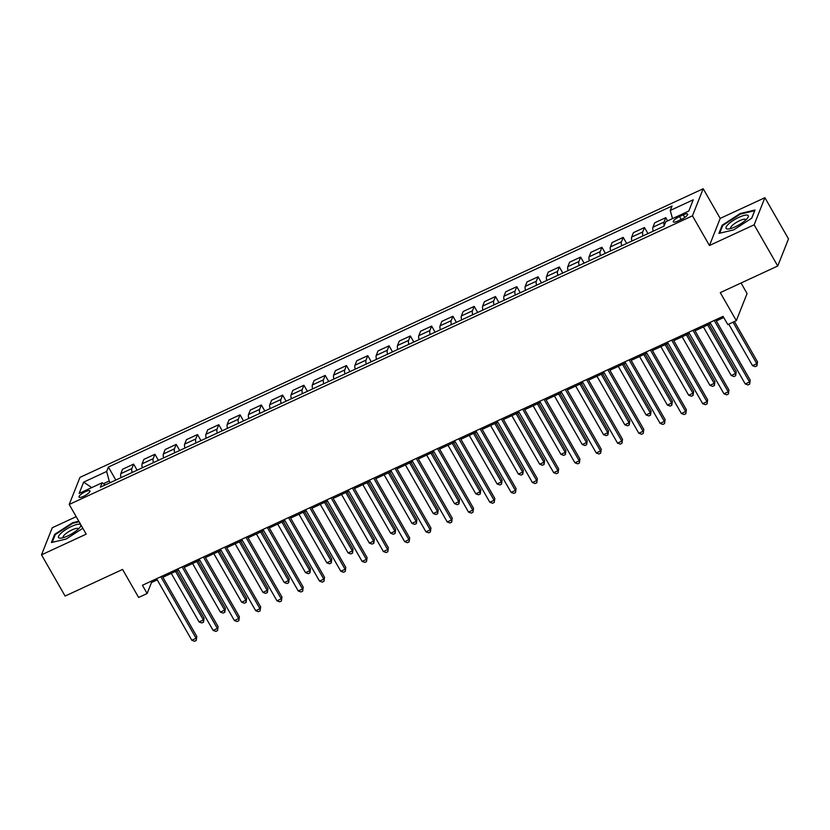 <?xml version="1.0" encoding="UTF-8"?>
<svg xmlns="http://www.w3.org/2000/svg" width="830" height="830" viewBox="0 0 830 830"><rect width="100%" height="100%" fill="white"/><g stroke="black" fill="none" stroke-linecap="round" stroke-linejoin="round"><path stroke-width="1.25" d="M83.56 496.34A6.298 1.65 -29.8 0 0 89.951 490.862A6.298 1.65 -29.8 0 0 85.417 491.651A6.298 1.65 -29.8 0 0 79.026 497.129A6.298 1.65 -29.8 0 0 83.56 496.34M76.184 516.665L52.259 527.745L41.5 554.845L65.103 596.054L122.57 569.442L138.62 597.465L147.128 593.523L151.496 582.536L157.233 579.869M703.207 188.732L79.971 477.375L69.212 504.474L692.448 215.831L703.207 188.732L720.201 218.404L709.442 245.504L754.138 224.806L764.897 197.706L720.201 218.404M764.897 197.706L788.5 238.905L777.741 266.015L720.264 292.627L736.314 320.65L747.073 293.55L741.045 283.009M754.138 224.806L777.741 266.015M736.314 320.65L727.796 324.592L723.075 316.355L142.418 585.275L147.128 593.523M683.256 214.835L679.511 216.568A6.101 1.598 -29.8 0 0 673.317 221.869A6.101 1.598 -29.8 0 0 677.705 221.112L681.451 219.369A6.101 1.598 -29.8 0 0 687.655 214.067A6.101 1.598 -29.8 0 0 683.256 214.835L684.771 217.47M672.508 218.612L670.267 210.447L672.03 206.016L108.388 467.051L115.827 480.051M670.267 210.447L693.258 199.802L688.776 211.079L665.785 221.724L664.031 226.154L100.389 487.2L102.152 482.77L79.161 493.414L83.643 482.137L106.624 471.482L108.388 467.051M709.442 245.504L692.448 215.831M41.5 554.845L86.196 534.147L69.212 504.474M162.898 577.255L178.523 570.013M184.177 567.398L199.802 560.157M205.466 557.532L221.091 550.3M226.756 547.676L242.381 540.444M248.035 537.819L263.66 530.588M269.325 527.963L284.949 520.721M290.604 518.107L306.229 510.865M311.893 508.251L327.518 501.009M333.183 498.384L348.808 491.153M354.462 488.528L370.087 481.296M375.751 478.671L391.376 471.44M397.041 468.815L412.666 461.573M418.32 458.959L433.945 451.717M439.61 449.103L455.234 441.861M460.889 439.236L476.513 432.005M482.178 429.38L497.803 422.148M503.468 419.524L519.092 412.292M524.747 409.667L540.372 402.426M546.036 399.811L561.661 392.569M567.315 389.955L582.94 382.713M588.605 380.088L604.23 372.857M609.894 370.232L625.519 363.001M631.174 360.376L646.798 353.144M652.463 350.519L668.088 343.278M673.742 340.663L689.367 333.421M695.032 330.807L710.656 323.565M716.321 320.94L723.739 317.506M110.183 482.655L109.238 481.006L103.418 483.703M150.832 581.374L151.496 582.536M664.197 225.729A7.875 2.376 -114.9 0 1 664.01 222.098L665.774 217.668L667.611 220.884M121.076 477.613A7.875 2.376 -114.9 0 1 120.807 473.681L122.57 469.24L133.64 464.115L137.116 470.185M142.366 467.757A7.875 2.376 -114.9 0 1 142.096 463.814L143.86 459.384L154.919 454.259L158.395 460.328M163.645 457.901A7.875 2.376 -114.9 0 1 163.386 453.958L165.139 449.528L176.209 444.403L179.685 450.472M184.934 448.044A7.875 2.376 -114.9 0 1 184.665 444.102L186.428 439.672L197.499 434.547L200.974 440.616M206.214 438.188A7.875 2.376 -114.9 0 1 205.954 434.246L207.708 429.815L218.778 424.69L222.253 430.76M227.503 428.322A7.875 2.376 -114.9 0 1 227.233 424.389L228.997 419.959L240.067 414.834L243.543 420.903M248.793 418.465A7.875 2.376 -114.9 0 1 248.523 414.533L250.287 410.093L261.357 404.967L264.832 411.037M270.072 408.609A7.875 2.376 -114.9 0 1 269.812 404.667L271.566 400.236L282.636 395.111L286.111 401.181M291.361 398.753A7.875 2.376 -114.9 0 1 291.091 394.81L292.855 390.38L303.925 385.255L307.401 391.324M312.651 388.897A7.875 2.376 -114.9 0 1 312.381 384.954L314.134 380.524L325.204 375.399L328.68 381.468M333.93 379.04A7.875 2.376 -114.9 0 1 333.66 375.098L335.424 370.668L346.494 365.542L349.97 371.612M355.219 369.174A7.875 2.376 -114.9 0 1 354.95 365.242L356.713 360.811L367.783 355.686L371.259 361.756M376.498 359.317A7.875 2.376 -114.9 0 1 376.239 355.385L377.992 350.945L389.063 345.82L392.538 351.889M397.788 349.461A7.875 2.376 -114.9 0 1 397.518 345.519L399.282 341.089L410.352 335.963L413.828 342.033M419.077 339.605A7.875 2.376 -114.9 0 1 418.808 335.662L420.571 331.232L431.631 326.107L435.107 332.176M440.357 329.749A7.875 2.376 -114.9 0 1 440.097 325.806L441.851 321.376L452.921 316.251L456.396 322.32M461.646 319.892A7.875 2.376 -114.9 0 1 461.376 315.95L463.14 311.52L474.21 306.394L477.686 312.464M482.925 310.026A7.875 2.376 -114.9 0 1 482.666 306.094L484.419 301.663L495.489 296.538L498.965 302.608M504.215 300.17A7.875 2.376 -114.9 0 1 503.945 296.237L505.709 291.797L516.779 286.672L520.254 292.741M525.504 290.313A7.875 2.376 -114.9 0 1 525.234 286.371L526.998 281.941L538.058 276.815L541.534 282.885M546.783 280.457A7.875 2.376 -114.9 0 1 546.524 276.514L548.277 272.084L559.347 266.959L562.823 273.029M568.073 270.601A7.875 2.376 -114.9 0 1 567.803 266.658L569.567 262.228L580.637 257.103L584.113 263.172M589.352 260.745A7.875 2.376 -114.9 0 1 589.092 256.802L590.846 252.372L601.916 247.247L605.392 253.316M610.641 250.878A7.875 2.376 -114.9 0 1 610.372 246.946L612.135 242.516L623.206 237.39L626.681 243.46M631.931 241.022A7.875 2.376 -114.9 0 1 631.661 237.09L633.425 232.649L644.485 227.524L647.971 233.593M653.21 231.165A7.875 2.376 -114.9 0 1 652.951 227.223L654.704 222.793L665.774 217.668M642.991 235.896A7.875 2.376 -114.9 0 1 642.731 231.954L644.485 227.524M621.712 245.753A7.875 2.376 -114.9 0 1 621.442 241.821L623.206 237.39M600.422 255.619A7.875 2.376 -114.9 0 1 600.163 251.677L601.916 247.247M579.143 265.476A7.875 2.376 -114.9 0 1 578.873 261.533L580.637 257.103M557.853 275.332A7.875 2.376 -114.9 0 1 557.584 271.389L559.347 266.959M536.564 285.188A7.875 2.376 -114.9 0 1 536.304 281.245L538.058 276.815M515.285 295.044A7.875 2.376 -114.9 0 1 515.015 291.102L516.779 286.672M493.995 304.901A7.875 2.376 -114.9 0 1 493.736 300.968L495.489 296.538M472.716 314.767A7.875 2.376 -114.9 0 1 472.446 310.825L474.21 306.394M451.427 324.623A7.875 2.376 -114.9 0 1 451.157 320.681L452.921 316.251M430.137 334.48A7.875 2.376 -114.9 0 1 429.878 330.537L431.631 326.107M408.858 344.336A7.875 2.376 -114.9 0 1 408.588 340.393L410.352 335.963M387.569 354.192A7.875 2.376 -114.9 0 1 387.309 350.25L389.063 345.82M366.289 364.048A7.875 2.376 -114.9 0 1 366.02 360.116L367.783 355.686M345 373.915A7.875 2.376 -114.9 0 1 344.73 369.973L346.494 365.542M323.71 383.771A7.875 2.376 -114.9 0 1 323.451 379.829L325.204 375.399M302.431 393.627A7.875 2.376 -114.9 0 1 302.162 389.685L303.925 385.255M281.142 403.484A7.875 2.376 -114.9 0 1 280.872 399.541L282.636 395.111M259.863 413.34A7.875 2.376 -114.9 0 1 259.593 409.398L261.357 404.967M238.573 423.196A7.875 2.376 -114.9 0 1 238.303 419.264L240.067 414.834M217.284 433.063A7.875 2.376 -114.9 0 1 217.024 429.12L218.778 424.69M196.005 442.919A7.875 2.376 -114.9 0 1 195.735 438.977L197.499 434.547M174.715 452.775A7.875 2.376 -114.9 0 1 174.445 448.833L176.209 444.403M153.425 462.632A7.875 2.376 -114.9 0 1 153.166 458.689L154.919 454.259M132.146 472.488A7.875 2.376 -114.9 0 1 131.877 468.545L133.64 464.115M106.624 471.482L109.238 481.006M105.151 484.99L102.152 482.77M83.643 482.137L91.725 487.594M740.194 213.538L722.142 225.231L718.904 233.396L733.71 229.869L751.773 218.176L755.01 210.011L740.194 213.538L740.505 214.067M78.798 521.23L72.687 522.682L54.635 534.375L51.387 542.54L66.203 539.012L82.824 528.254M722.577 225.988L722.142 225.231M55.071 535.143L54.635 534.375M72.988 523.222L72.687 522.682M714.257 320.442L749.5 381.987L745.247 383.958L709.992 322.413M715.657 319.789L750.227 380.15L749.666 384.166L747.965 384.954L745.247 383.958M750.227 380.15L749.666 384.166M728.75 324.157L752.52 365.646L756.773 363.675L757.5 361.839L734.415 321.532M757.5 361.839L756.939 365.854L756.773 363.675L733.014 322.175M756.939 365.854L755.238 366.642L752.52 365.646M692.967 330.299L728.211 391.843L723.957 393.814L688.713 332.27M694.368 329.645L728.937 390.007L728.387 394.032L726.675 394.821L723.957 393.814M728.937 390.007L728.387 394.032M671.678 340.155L706.932 401.699L702.668 403.671L667.424 342.126M673.089 339.501L707.658 399.873L707.098 403.888L705.396 404.677L702.668 403.671M707.658 399.873L707.098 403.888M650.398 350.011L685.642 411.556L681.389 413.527L646.134 351.982M651.799 349.368L686.369 409.73L685.808 413.745L684.107 414.533L681.389 413.527M686.369 409.73L685.808 413.745M703.404 326.927L731.23 375.502L735.484 373.531L736.21 371.695L709.069 324.302M736.21 371.695L735.66 375.72L735.484 373.531L707.668 324.955M735.66 375.72L733.948 376.509L731.23 375.502M682.125 336.783L709.941 385.359L714.205 383.387L714.931 381.561L687.779 334.158M714.931 381.561L714.371 385.577L714.205 383.387L686.379 334.812M714.371 385.577L712.669 386.365L709.941 385.359M660.836 346.639L688.661 395.215L692.915 393.244L693.641 391.418L666.5 344.014M693.641 391.418L693.081 395.433L692.915 393.244L665.089 344.668M693.081 395.433L691.38 396.221L688.661 395.215M629.109 359.867L664.363 421.412L660.099 423.383L624.855 361.839M630.51 359.224L665.089 419.586L664.529 423.601L662.828 424.389L660.099 423.383M665.089 419.586L664.529 423.601M639.557 356.495L667.372 405.071L671.626 403.1L672.362 401.274L645.211 353.87M672.362 401.274L671.802 405.289L671.626 403.1L643.81 354.524M671.802 405.289L670.101 406.077L667.372 405.071M726.613 228.852A12.792 3.362 -29.8 0 0 728.138 229.018A12.792 3.362 -29.8 0 0 738.814 224.951A12.792 3.362 -29.8 0 0 747.726 217.802A12.792 3.362 -29.8 0 0 747.674 215.209A12.792 3.362 -29.8 0 0 733.253 220.469A12.792 3.362 -29.8 0 0 726.613 228.852M745.942 219.826A8.757 2.303 -29.8 0 0 745.869 219.628A8.757 2.303 -29.8 0 0 745.475 219.317A8.757 2.303 -29.8 0 0 736.345 222.44A8.757 2.303 -29.8 0 0 730.659 228.333A8.757 2.303 -29.8 0 0 730.794 228.499M719.714 233.199L722.795 225.449L740.287 214.119L754.636 210.706L751.638 218.259M71.525 526.417A12.792 3.362 -29.8 0 0 60.061 534.167A12.792 3.362 -29.8 0 0 60.632 538.162A12.792 3.362 -29.8 0 0 67.738 535.941A12.792 3.362 -29.8 0 0 80.209 526.946A12.792 3.362 -29.8 0 0 71.525 526.417M78.425 528.98A8.757 2.303 -29.8 0 0 78.352 528.772A8.757 2.303 -29.8 0 0 72.044 529.872A8.757 2.303 -29.8 0 0 63.153 537.487A8.757 2.303 -29.8 0 0 63.288 537.643M52.207 542.343L55.278 534.603L72.77 523.274L79.109 521.759M607.83 369.734L643.074 431.278L638.82 433.25L603.566 371.705M609.23 369.08L643.8 429.442L643.24 433.457L641.538 434.246L638.82 433.25M643.8 429.442L643.24 433.457M586.54 379.59L621.784 441.135L617.53 443.106L582.287 381.561M587.941 378.937L622.51 439.298L621.961 443.313L620.249 444.102L617.53 443.106M622.51 439.298L621.961 443.313M565.251 389.446L600.505 450.991L596.241 452.962L560.997 391.418M566.662 388.793L601.231 449.155L600.671 453.18L598.97 453.969L596.241 452.962M601.231 449.155L600.671 453.18M543.972 399.303L579.216 460.847L574.962 462.818L539.708 401.274M545.372 398.649L579.942 459.021L579.382 463.036L577.68 463.825L574.962 462.818M579.942 459.021L579.382 463.036M522.682 409.159L557.926 470.703L553.672 472.675L518.428 411.13M524.083 408.516L558.663 468.877L558.102 472.893L556.401 473.681L553.672 472.675M558.663 468.877L558.102 472.893M618.267 366.352L646.093 414.938L650.347 412.967L651.073 411.13L623.932 363.737M651.073 411.13L650.513 415.145L650.347 412.967L622.521 364.38M650.513 415.145L648.811 415.934L646.093 414.938M596.978 376.208L624.803 424.794L629.057 422.823L629.783 420.986L602.642 373.593M629.783 420.986L629.223 425.002L629.057 422.823L601.242 374.237M629.223 425.002L627.522 425.79L624.803 424.794M575.698 386.075L603.514 434.65L607.778 432.679L608.504 430.843L581.353 383.45M608.504 430.843L607.944 434.868L607.778 432.679L579.952 384.103M607.944 434.868L606.242 435.657L603.514 434.65M554.409 395.931L582.235 444.507L586.488 442.535L587.215 440.709L560.074 393.306M587.215 440.709L586.654 444.724L586.488 442.535L558.663 393.96M586.654 444.724L584.953 445.513L582.235 444.507M533.13 405.787L560.945 454.363L565.199 452.392L565.936 450.565L538.784 403.162M565.936 450.565L565.375 454.581L565.199 452.392L537.384 403.816M565.375 454.581L563.674 455.369L560.945 454.363M501.403 419.015L536.647 480.56L532.393 482.531L497.139 420.986M502.804 418.372L537.373 478.734L536.813 482.749L535.111 483.537L532.393 482.531M537.373 478.734L536.813 482.749M511.84 415.643L539.666 464.219L543.92 462.248L544.646 460.422L517.505 413.018M544.646 460.422L544.086 464.437L543.92 462.248L516.094 413.672M544.086 464.437L542.384 465.225L539.666 464.219M480.114 428.882L515.357 490.426L511.104 492.398L475.86 430.853M481.514 428.228L516.084 488.59L515.523 492.605L513.822 493.394L511.104 492.398M516.084 488.59L515.523 492.605M490.551 425.5L518.377 474.086L522.63 472.114L523.357 470.278L496.216 422.885M523.357 470.278L522.796 474.293L522.63 472.114L494.815 423.528M522.796 474.293L521.095 475.082L518.377 474.086M458.824 438.738L494.078 500.283L489.814 502.254L454.57 440.709M460.235 438.084L494.805 498.446L494.244 502.461L492.543 503.25L489.814 502.254M494.805 498.446L494.244 502.461M469.272 435.356L497.087 483.942L501.351 481.971L502.077 480.134L474.926 432.741M502.077 480.134L501.517 484.149L501.351 481.971L473.525 433.385M501.517 484.149L499.816 484.938L497.087 483.942M437.545 448.594L472.789 510.139L468.535 512.11L433.281 450.565M438.946 447.941L473.515 508.302L472.955 512.328L471.253 513.116L468.535 512.11M473.515 508.302L472.955 512.328M447.982 445.222L475.808 493.798L480.062 491.827L480.788 489.99L453.647 442.598M480.788 489.99L480.228 494.016L480.062 491.827L452.236 443.251M480.228 494.016L478.526 494.805L475.808 493.798M416.255 458.451L451.499 519.995L447.246 521.966L412.002 460.422M417.656 457.797L452.236 518.169L451.676 522.184L449.974 522.973L447.246 521.966M452.236 518.169L451.676 522.184M426.693 455.079L454.518 503.654L458.772 501.683L459.498 499.857L432.357 452.454M459.498 499.857L458.949 503.872L458.772 501.683L430.957 453.107M458.949 503.872L457.237 504.661L454.518 503.654M394.966 468.307L430.22 529.851L425.966 531.823L390.712 470.278M396.377 467.664L430.946 528.025L430.386 532.04L428.685 532.829L425.966 531.823M430.946 528.025L430.386 532.04M405.413 464.935L433.229 513.511L437.493 511.539L438.219 509.713L411.068 462.31M438.219 509.713L437.659 513.729L437.493 511.539L409.667 462.964M437.659 513.729L435.958 514.517L433.229 513.511M373.687 478.163L408.931 539.708L404.677 541.679L369.433 480.134M375.087 477.52L409.657 537.882L409.097 541.897L407.395 542.685L404.677 541.679M409.657 537.882L409.097 541.897M352.397 488.03L387.651 549.574L383.387 551.545L348.144 490.001M353.808 487.376L388.378 547.738L387.818 551.753L386.116 552.541L383.387 551.545M388.378 547.738L387.818 551.753M331.118 497.886L366.362 559.43L362.108 561.402L326.854 499.857M332.519 497.232L367.088 557.594L366.528 561.609L364.827 562.398L362.108 561.402M367.088 557.594L366.528 561.609M309.829 507.742L345.073 569.287L340.819 571.258L305.575 509.713M311.229 507.089L345.799 567.45L345.249 571.476L343.537 572.264L340.819 571.258M345.799 567.45L345.249 571.476M288.539 517.598L323.793 579.143L319.529 581.114L284.285 519.57M289.95 516.945L324.52 577.317L323.959 581.332L322.258 582.121L319.529 581.114M324.52 577.317L323.959 581.332M267.26 527.455L302.504 588.999L298.25 590.97L263.006 529.426M268.661 526.811L303.23 587.173L302.67 591.188L300.968 591.977L298.25 590.97M303.23 587.173L302.67 591.188M245.971 537.311L281.225 598.855L276.961 600.827L241.717 539.282M247.382 536.668L281.951 597.029L281.391 601.045L279.689 601.833L276.961 600.827M281.951 597.029L281.391 601.045M224.691 547.178L259.935 608.722L255.682 610.693L220.427 549.149M226.092 546.524L260.662 606.886L260.101 610.901L258.4 611.689L255.682 610.693M260.662 606.886L260.101 610.901M384.124 474.791L411.95 523.367L416.204 521.396L416.93 519.57L389.789 472.166M416.93 519.57L416.37 523.585L416.204 521.396L388.388 472.82M416.37 523.585L414.668 524.373L411.95 523.367M362.845 484.647L390.66 533.234L394.924 531.262L395.651 529.426L368.499 482.033M395.651 529.426L395.09 533.441L394.924 531.262L367.099 482.676M395.09 533.441L393.389 534.23L390.66 533.234M341.555 494.504L369.381 543.09L373.635 541.119L374.361 539.282L347.22 491.889M374.361 539.282L373.801 543.297L373.635 541.119L345.809 492.532M373.801 543.297L372.099 544.086L369.381 543.09M320.266 504.37L348.092 552.946L352.345 550.975L353.072 549.138L325.931 501.745M353.072 549.138L352.522 553.164L352.345 550.975L324.53 502.399M352.522 553.164L350.81 553.952L348.092 552.946M298.987 514.226L326.802 562.802L331.066 560.831L331.793 559.005L304.641 511.602M331.793 559.005L331.232 563.02L331.066 560.831L303.24 512.255M331.232 563.02L329.531 563.809L326.802 562.802M277.697 524.083L305.523 572.659L309.777 570.687L310.503 568.861L283.362 521.458M310.503 568.861L309.943 572.876L309.777 570.687L281.961 522.112M309.943 572.876L308.241 573.665L305.523 572.659M256.418 533.939L284.233 582.515L288.498 580.543L289.224 578.717L262.072 531.314M289.224 578.717L288.664 582.733L288.498 580.543L260.672 531.968M288.664 582.733L286.962 583.521L284.233 582.515M235.129 543.795L262.954 592.381L267.208 590.41L267.934 588.574L240.793 541.181M267.934 588.574L267.374 592.589L267.208 590.41L239.382 541.824M267.374 592.589L265.673 593.377L262.954 592.381M203.402 557.034L238.646 618.578L234.392 620.55L199.148 559.005M204.803 556.38L239.372 616.742L238.822 620.757L237.11 621.546L234.392 620.55M239.372 616.742L238.822 620.757M213.839 553.652L241.665 602.238L245.919 600.266L246.645 598.43L219.504 551.037M246.645 598.43L246.095 602.445L245.919 600.266L218.103 551.68M246.095 602.445L244.383 603.234L241.665 602.238M182.112 566.89L217.367 628.435L213.103 630.406L177.859 568.861M183.523 566.236L218.093 626.598L217.533 630.624L215.831 631.412L213.103 630.406M218.093 626.598L217.533 630.624M192.56 563.518L220.375 612.094L224.64 610.123L225.366 608.286L198.214 560.893M225.366 608.286L224.806 612.312L224.64 610.123L196.814 561.547M224.806 612.312L223.104 613.1L220.375 612.094M160.833 576.746L196.077 638.291L191.823 640.262L156.569 578.717M162.234 576.093L196.803 636.465L196.243 640.48L194.542 641.268L191.823 640.262M196.803 636.465L196.243 640.48M171.271 573.374L199.096 621.95L203.35 619.979L204.076 618.153L176.935 570.75M204.076 618.153L203.516 622.168L203.35 619.979L175.524 571.403M203.516 622.168L201.815 622.957L199.096 621.95M652.951 227.223L664.01 222.098M631.661 237.09L642.731 231.954M610.372 246.946L621.442 241.821M589.092 256.802L600.163 251.677M567.803 266.658L578.873 261.533M546.524 276.514L557.584 271.389M525.234 286.371L536.304 281.245M503.945 296.237L515.015 291.102M482.666 306.094L493.736 300.968M461.376 315.95L472.446 310.825M440.097 325.806L451.157 320.681M418.808 335.662L429.878 330.537M397.518 345.519L408.588 340.393M376.239 355.385L387.309 350.25M354.95 365.242L366.02 360.116M333.66 375.098L344.73 369.973M312.381 384.954L323.451 379.829M291.091 394.81L302.162 389.685M269.812 404.667L280.872 399.541M248.523 414.533L259.593 409.398M227.233 424.389L238.303 419.264M205.954 434.246L217.024 429.12M184.665 444.102L195.735 438.977M163.386 453.958L174.445 448.833M142.096 463.814L153.166 458.689M120.807 473.681L131.877 468.545M681.191 219.494L679.511 216.568"/></g></svg>
